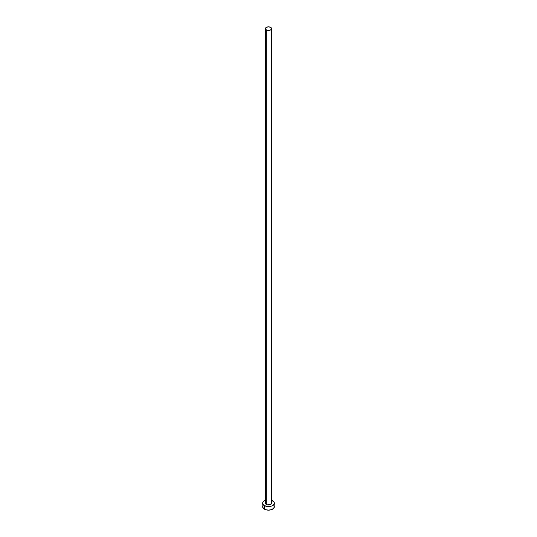 <?xml version="1.0" encoding="UTF-8"?>
<svg xmlns="http://www.w3.org/2000/svg" width="537" height="537" viewBox="0 0 537 537"><rect width="100%" height="100%" fill="white"/><g stroke="black" fill="none" stroke-linecap="round" stroke-linejoin="round"><path stroke-width="0.81" d="M265.426 28.622L266.325 29.877L268.5 30.401L270.675 29.877L271.574 28.622L270.675 27.367L268.5 26.85L266.325 27.367L265.426 28.622L265.426 503.182A3.074 1.772 0 0 0 266.325 504.438L266.325 29.877A3.074 1.772 180 0 1 265.426 28.622A3.074 1.772 180 0 1 267.325 26.984A3.074 1.772 180 0 1 270.675 27.367A3.074 1.772 180 0 1 271.574 28.622A3.074 1.772 180 0 1 269.675 30.267A3.074 1.772 180 0 1 266.325 29.877L266.325 504.438A3.074 1.772 0 0 0 269.675 504.82A3.074 1.772 0 0 0 271.574 503.182L270.205 504.659L267.325 504.82L265.486 503.531L265.943 502.196M263.09 505.478L262.647 506.767A5.853 3.383 0 0 0 264.358 509.157L264.358 505.572L267.359 506.498L269.641 506.498L271.756 505.995L273.91 504.478L274.353 503.182L273.91 501.887L271.574 500.303A5.853 3.383 180 0 1 272.642 500.793A5.853 3.383 180 0 1 274.353 503.182A5.853 3.383 180 0 1 270.742 506.304A5.853 3.383 180 0 1 264.358 505.572L264.358 509.157A5.853 3.383 0 0 0 270.742 509.895A5.853 3.383 0 0 0 274.353 506.767L273.91 505.478M264.358 505.572A5.853 3.383 180 0 1 262.647 503.182A5.853 3.383 180 0 1 265.426 500.303L263.633 501.303L262.754 502.525L263.09 504.478L264.358 505.572M271.057 502.196L271.574 503.182L271.574 28.622M262.647 503.182L263.09 508.062L265.244 509.579L268.5 510.15L271.756 509.579L273.91 508.062L274.353 503.182"/></g></svg>
